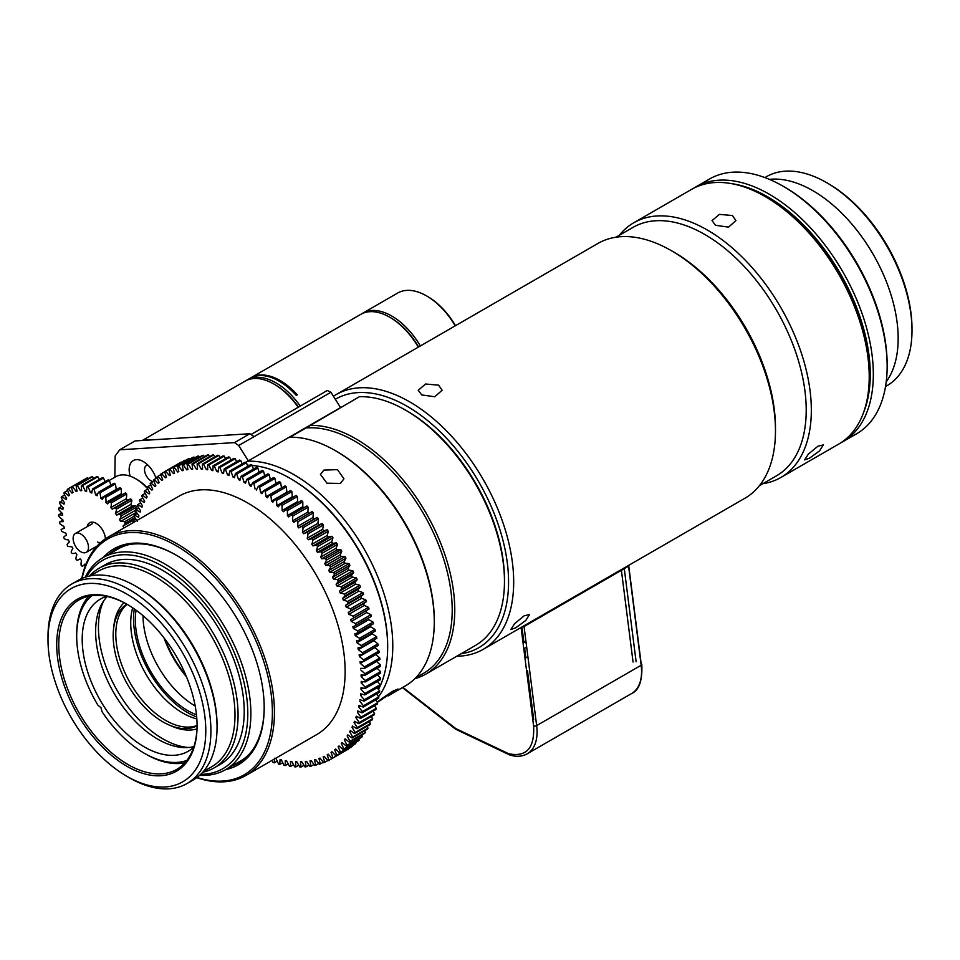 <?xml version="1.0" encoding="UTF-8"?>
<svg xmlns="http://www.w3.org/2000/svg" width="960" height="960" viewBox="0 0 960 960"><rect width="100%" height="100%" fill="white"/><g stroke="black" fill="none" stroke-linecap="round" stroke-linejoin="round"><path stroke-width="1.44" d="M693.768 188.184A147.072 84.912 60 0 1 695.784 186.96A147.072 84.912 60 0 1 769.32 194.244A147.072 84.912 60 0 1 873.324 374.364A147.072 84.912 60 0 1 842.856 441.696A147.072 84.912 60 0 1 840.78 442.824M731.388 183.6A144.9 83.664 60 0 1 767.784 196.896A144.9 83.664 60 0 1 863.568 412.536M695.784 186.96L709.62 178.968A147.072 84.912 60 0 1 783.156 186.252L784.692 187.14A144.9 83.664 60 0 1 887.148 364.608L887.148 366.384A147.072 84.912 60 0 1 856.692 433.716L842.856 441.696M769.356 179.352A120.636 69.648 60 0 1 812.868 190.692A120.636 69.648 60 0 1 898.164 338.436A120.636 69.648 60 0 1 886.236 381.792M764.916 177.576L766.392 176.724A120.636 69.648 60 0 1 826.704 182.7A120.636 69.648 60 0 1 912 330.444A120.636 69.648 60 0 1 887.016 385.668L885.54 386.52M828.24 183.588L826.704 182.7L828.24 183.588A118.452 68.388 60 0 1 912 328.668L912 330.444M783.156 186.252A147.072 84.912 60 0 1 887.148 366.384M523.44 638.892A8.7 5.016 60 0 1 522.72 640.308M521.448 630.252A8.7 5.016 60 0 1 522.612 632.412M521.088 627.468L533.592 725.88C534.768 748.068 526.464 757.356 508.704 753.732L455.856 728.628L402.864 687.36M523.536 626.82L628.884 565.992M527.892 656.64L525.852 657.828L524.64 648.312L526.68 647.124M533.676 719.448L527.448 670.44M525.948 641.34L523.896 642.516L521.928 626.988M817.98 446.16L823.26 444.924L819.612 450.84L809.52 458.184L804.624 459.9L808.356 454.104L817.98 446.16M715.536 225.3L712.032 220.608L719.4 214.38L732.432 215.532L735.936 220.608L728.556 227.136L715.536 225.3M762.84 483.708A147.072 84.912 -120 0 0 780.876 477.48L838.764 444.06A147.072 84.912 -120 0 0 869.22 376.74L869.22 373.776A143.448 82.824 -120 0 0 767.784 198.084L765.228 196.608A147.072 84.912 -120 0 0 691.692 189.324L633.792 222.744A147.072 84.912 -120 0 0 619.392 235.248M869.22 376.74A147.072 84.912 -120 0 0 765.228 196.608L765.228 196.608M780.876 477.48A147.072 84.912 -120 0 0 803.412 359.628A147.072 84.912 -120 0 0 707.34 230.028A147.072 84.912 -120 0 0 633.792 222.744M759.42 485.688L776.496 475.824A143.448 82.824 -120 0 0 798.492 360.876A143.448 82.824 -120 0 0 704.772 234.468A143.448 82.824 -120 0 0 633.048 227.364L615.972 237.216M483.228 649.332L745.008 498.192A147.072 84.912 -120 0 0 775.476 430.86L775.476 427.908A143.448 82.824 -120 0 0 674.04 252.216L671.472 250.728A147.072 84.912 -120 0 0 597.936 243.444L336.144 394.584A147.072 84.912 60 0 1 409.692 401.868A147.072 84.912 60 0 1 505.764 531.48A147.072 84.912 60 0 1 483.228 649.332A147.072 84.912 60 0 1 456.804 656.22M775.476 430.86A147.072 84.912 -120 0 0 671.472 250.728L671.472 250.728M524.172 615.792L529.452 614.556L525.804 620.46L515.724 627.816L510.828 629.532L514.548 623.736L524.172 615.792M421.728 394.92L418.224 390.24L425.604 384.012L438.636 385.164L442.128 390.24L434.76 396.756L421.728 394.92M335.316 399.252A143.448 82.824 60 0 1 407.124 406.308A143.448 82.824 60 0 1 504.612 547.344A143.448 82.824 60 0 1 461.016 653.784M333.432 396.276A147.072 84.912 60 0 1 336.144 394.584M199.632 775.308A122.436 70.692 -120 0 0 225.516 769.68L240.372 761.1A122.436 70.692 -120 0 0 249.408 754.044M225.516 769.68A122.436 70.692 -120 0 0 250.872 713.628A122.436 70.692 -120 0 0 164.292 563.664A122.436 70.692 -120 0 0 103.068 557.604A122.436 70.692 -120 0 0 85.26 577.188M200.712 774.312A120.264 69.432 -120 0 0 245.532 689.808A120.264 69.432 -120 0 0 162.756 566.328A120.264 69.432 -120 0 0 86.652 576.756M202.74 772.224A115.2 66.504 -120 0 0 214.212 767.832L220.356 764.292A115.2 66.504 -120 0 0 244.212 711.552A115.2 66.504 -120 0 0 193.932 595.62A115.2 66.504 -120 0 0 105.156 564.756L99.012 568.308A115.2 66.504 -120 0 0 89.472 576.048M214.212 767.832A115.2 66.504 -120 0 0 238.068 715.104A115.2 66.504 -120 0 0 156.612 574.02A115.2 66.504 -120 0 0 99.012 568.308M203.256 771.648L211.584 766.836A113.028 65.256 -120 0 0 234.996 715.104A113.028 65.256 -120 0 0 155.076 576.672A113.028 65.256 -120 0 0 98.556 571.08L90.228 575.892M187.056 783.516L193.2 779.964A115.2 66.504 -120 0 0 217.056 727.224L217.056 725.448A113.028 65.256 -120 0 0 137.136 587.028L135.6 586.14A115.2 66.504 -120 0 0 78.012 580.44L71.856 583.98A115.2 66.504 -120 0 0 48 636.72L48 639.684A111.576 64.416 -120 0 0 126.888 776.328L129.456 777.804A115.2 66.504 -120 0 0 187.056 783.516A115.2 66.504 -120 0 0 210.912 730.776A115.2 66.504 -120 0 0 129.456 589.692A115.2 66.504 -120 0 0 71.856 583.98M129.456 777.804L126.888 776.328A111.576 64.416 -120 0 0 126.9 776.328A111.576 64.416 -120 0 0 205.788 730.776A111.576 64.416 -120 0 0 126.9 594.132A111.576 64.416 -120 0 0 48 639.684M126.9 604.188L126.9 604.188A99.252 57.312 60 0 1 197.076 725.748A99.252 57.312 60 0 1 126.9 766.272A99.252 57.312 60 0 1 56.712 644.712A99.252 57.312 60 0 1 126.9 604.188M197.076 725.16A97.812 56.472 60 0 1 176.82 769.344A97.812 56.472 60 0 1 127.92 764.496A97.812 56.472 60 0 1 58.764 644.712A97.812 56.472 60 0 1 79.02 599.928A97.812 56.472 60 0 1 127.404 604.488M217.056 727.224A115.2 66.504 -120 0 0 135.6 586.14L137.136 587.028M128.556 544.716A122.436 70.692 -120 0 0 117.924 549.024L103.068 557.604M236.772 763.176A123.168 71.112 -120 0 0 241.188 761.34M118.128 548.196A123.168 71.112 -120 0 0 114.336 551.1M323.868 470.1L337.488 469.632L343.944 478.8L340.464 483.408L326.976 483.216L320.448 474.42L323.868 470.1M382.176 699.288C371.232 706.308 382.992 697.464 393.264 690.96L398.004 689.016L377.796 701.796M380.16 686.004A137.652 79.476 -120 0 0 387.66 647.076L387.66 645.888A136.212 78.636 -120 0 0 291.348 479.076A136.212 78.636 60 0 1 387.66 646.476M388.176 695.844L405.312 685.944A139.824 80.736 -120 0 0 434.28 621.936L434.28 620.448A138.024 79.68 60 0 0 336.684 451.416L335.4 450.672A139.824 80.736 -120 0 0 289.212 437.232L247.716 461.196A139.824 80.736 60 0 1 293.904 474.636A139.824 80.736 60 0 1 392.784 645.888A139.824 80.736 60 0 1 378.6 696.612M247.716 461.196L245.904 462.444M434.28 621.936A139.824 80.736 -120 0 0 335.4 450.672L336.684 451.416M309.708 425.4A139.824 80.736 60 0 1 355.896 438.84A139.824 80.736 60 0 1 454.764 610.104A139.824 80.736 60 0 1 425.808 674.112L475.5 645.42A139.824 80.736 -120 0 0 504.468 581.412L504.468 579.636A137.652 79.476 -120 0 0 407.124 411.048L405.588 410.16A139.824 80.736 -120 0 0 359.4 396.708L305.976 427.98A138.024 79.68 60 0 1 354.612 441.06A138.024 79.68 60 0 1 452.208 610.104A138.024 79.68 60 0 1 423.624 673.284L415.632 677.904M305.976 427.98L289.98 437.208M425.808 674.112A139.824 80.736 60 0 1 414.804 678.72M407.124 411.048L405.588 410.16A139.824 80.736 -120 0 1 504.468 581.412M163.956 637.812A76.8 44.34 -120 0 0 186.492 676.836M164.928 639.072A78.972 45.6 -120 0 0 185.88 675.372M196.692 717A76.8 44.34 60 0 1 187.86 712.74A76.8 44.34 60 0 1 134.28 608.892M196.476 714.816A74.256 42.876 60 0 1 187.86 710.664A74.256 42.876 60 0 1 136.056 610.176M143.028 615.672A74.256 42.876 -120 0 0 195.204 706.032M132.684 607.8A73.536 42.456 -120 0 0 182.736 713.028A73.536 42.456 -120 0 0 196.836 718.92M196.98 728.904A73.536 42.456 60 0 1 170.136 725.424M113.7 627.684A73.536 42.456 60 0 1 124.104 602.7M127.128 604.32A70.272 40.572 -120 0 0 120.552 661.488A70.272 40.572 -120 0 0 165.492 720.324A70.272 40.572 -120 0 0 197.076 725.484M126.816 604.152A70.272 40.572 -120 0 0 117.204 660.744A70.272 40.572 -120 0 0 162.864 721.848A70.272 40.572 -120 0 0 197.076 725.832M188.4 747.504A91.104 52.596 60 0 1 162.864 738.852A91.104 52.596 60 0 1 103.716 600.816M107.244 596.496A87.852 50.724 -120 0 0 102.48 668.292A87.852 50.724 -120 0 0 157.74 739.152A87.852 50.724 -120 0 0 193.92 746.616M193.74 747.144A87.852 50.724 60 0 1 188.232 751.248A87.852 50.724 60 0 1 144.312 746.904A87.852 50.724 60 0 1 86.928 669.492A87.852 50.724 60 0 1 100.392 599.1A87.852 50.724 60 0 1 106.692 596.376M186.876 760.428A95.64 55.212 60 0 1 144.312 753.252A95.64 55.212 60 0 1 102.024 711.684L101.004 707.7L97.944 705.24A95.64 55.212 60 0 1 76.692 636.132A95.64 55.212 60 0 1 91.764 595.68M144.312 753.252L145.848 754.14A97.812 56.472 -120 0 0 184.956 762.732M88.812 596.196A97.812 56.472 -120 0 0 76.692 634.356L76.692 636.132M137.508 521.244L133.944 516.42L134.256 515.184L138.54 517.236L138.924 515.904L135.48 510.948L135.852 509.76L140.148 512.064L140.604 510.792L137.28 505.716L137.724 504.6L142.02 507.144L142.536 505.932L139.356 500.76L139.848 499.692L144.132 502.476L144.708 501.324L141.672 496.068L142.224 495.06L146.496 498.072L147.132 496.992L144.252 491.652L144.852 490.716L149.1 493.944L149.796 492.948L147.072 487.536L147.732 486.66L151.932 490.116L152.7 489.18L150.132 483.72L150.84 482.916L155.004 486.576L155.82 485.724L153.42 480.216L154.188 479.484L158.28 483.348L159.156 482.568L156.936 477.036L157.752 476.376L161.784 480.432L162.708 479.736L160.668 474.192L161.52 473.604L165.48 477.828L166.452 477.216L164.604 471.672L165.504 471.156L169.38 475.56L170.4 475.032L168.744 469.488L169.68 469.056L173.46 473.616L174.528 473.172L173.064 467.664L174.048 467.304L177.708 472.008L178.824 471.66L177.564 466.188L178.584 465.9L182.136 470.748L183.288 470.484L182.232 465.06L183.288 464.856L186.72 469.824L187.908 469.644L187.044 464.292L188.136 464.16L191.436 469.248L192.672 469.164L192.012 463.872L193.14 463.836L196.296 469.02L197.556 469.02L197.112 463.824L198.264 463.86L201.276 469.14L202.572 469.224L202.332 464.136L203.508 464.256L206.376 469.608L207.684 469.776L207.66 464.796L208.86 465L211.56 470.424L212.892 470.676L213.084 465.828L228.444 456.948L229.668 457.224L231.012 460.032M207.66 464.796L223.032 455.928L224.22 456.12L225.528 458.64M387.66 647.076A137.652 79.476 -120 0 0 290.316 478.476L291.348 479.076L290.316 478.476A137.652 79.476 -120 0 0 252.204 465.444M249.588 465.276A137.652 79.476 -120 0 0 247.38 465.216M378.48 689.424A137.652 79.476 -120 0 0 380.136 686.052L380.256 684.636L377.4 681.468M196.728 777.66A137.652 79.476 -120 0 0 245.928 775.452L316.632 734.64A137.652 79.476 -120 0 0 345.132 671.628A137.652 79.476 -120 0 0 285.048 533.088A137.652 79.476 -120 0 0 178.968 496.212L108.276 537.024A137.652 79.476 -120 0 0 81.768 578.532M245.928 775.452A137.652 79.476 -120 0 0 274.44 712.44A137.652 79.476 -120 0 0 177.096 543.84A137.652 79.476 -120 0 0 108.276 537.024M196.992 777.468A136.212 78.636 -120 0 0 271.812 699.96A136.212 78.636 -120 0 0 176.076 545.616A136.212 78.636 -120 0 0 82.056 578.4M103.272 557.484A124.62 71.952 60 0 1 176.076 555.084L176.076 555.084A124.62 71.952 60 0 1 264.192 707.712A124.62 71.952 60 0 1 225.708 769.56M264.192 707.112A123.168 71.112 60 0 1 238.68 762.912A123.168 71.112 60 0 1 231.648 766.128M109.212 554.052A123.168 71.112 60 0 1 115.512 549.576A123.168 71.112 60 0 1 176.592 555.384M256.416 490.068A65.424 37.776 60 0 1 258.3 486.42A166.092 95.892 60 0 1 259.572 487.284A65.424 37.776 60 0 1 260.604 492.696A160.38 92.592 60 0 1 261.996 493.704A65.424 37.776 60 0 1 263.988 490.452A166.092 95.892 60 0 1 265.248 491.388A65.424 37.776 60 0 1 266.064 496.74A160.38 92.592 60 0 1 267.456 497.808A65.424 37.776 60 0 1 269.628 494.772A166.092 95.892 60 0 1 270.876 495.78A65.424 37.776 60 0 1 271.5 501.048A160.38 92.592 60 0 1 272.868 502.188A65.424 37.776 60 0 1 275.22 499.392A166.092 95.892 60 0 1 276.456 500.46A65.424 37.776 60 0 1 276.864 505.632A160.38 92.592 60 0 1 278.232 506.844A65.424 37.776 60 0 1 280.752 504.276A166.092 95.892 60 0 1 281.964 505.404A65.424 37.776 60 0 1 282.168 510.48A160.38 92.592 60 0 1 283.512 511.752A65.424 37.776 60 0 1 286.2 509.436A166.092 95.892 60 0 1 287.4 510.612A65.424 37.776 60 0 1 287.388 515.58A160.38 92.592 60 0 1 288.708 516.912A65.424 37.776 60 0 1 291.552 514.836A166.092 95.892 60 0 1 292.74 516.072A65.424 37.776 60 0 1 292.524 520.908A160.38 92.592 60 0 1 293.808 522.3A65.424 37.776 60 0 1 295.668 521.1A65.424 37.776 60 0 1 296.808 520.476A166.092 95.892 60 0 1 297.96 521.772A65.424 37.776 60 0 1 297.54 526.464A160.38 92.592 60 0 1 298.8 527.916A65.424 37.776 60 0 1 299.124 527.724A65.424 37.776 60 0 1 301.956 526.356A166.092 95.892 60 0 1 303.072 527.688A65.424 37.776 60 0 1 302.448 532.224A160.38 92.592 60 0 1 303.672 533.736A65.424 37.776 60 0 1 306.96 532.428A166.092 95.892 60 0 1 308.052 533.808A65.424 37.776 60 0 1 307.212 538.188A160.38 92.592 60 0 1 308.412 539.748A65.424 37.776 60 0 1 311.832 538.704A166.092 95.892 60 0 1 312.888 540.12A65.424 37.776 60 0 1 311.844 544.344A160.38 92.592 60 0 1 313.008 545.94A65.424 37.776 60 0 1 316.548 545.16A166.092 95.892 60 0 1 317.568 546.624A65.424 37.776 60 0 1 316.332 550.656A160.38 92.592 -120 0 1 317.448 552.288A65.424 37.776 60 0 1 321.096 551.784A166.092 95.892 60 0 1 322.092 553.284A65.424 37.776 60 0 1 320.652 557.124A160.38 92.592 60 0 1 321.72 558.792A65.424 37.776 60 0 1 325.488 558.564A166.092 95.892 60 0 1 326.436 560.088A65.424 37.776 60 0 1 324.792 563.736A160.38 92.592 60 0 1 325.824 565.44A65.424 37.776 60 0 1 329.676 565.476A166.092 95.892 60 0 1 330.588 567.024A65.424 37.776 60 0 1 328.752 570.468A160.38 92.592 60 0 1 329.736 572.196A65.424 37.776 60 0 1 333.684 572.508A166.092 95.892 60 0 1 334.548 574.08A65.424 37.776 60 0 1 332.532 577.296A160.38 92.592 60 0 1 333.456 579.06A65.424 37.776 60 0 1 337.476 579.636A166.092 95.892 60 0 1 338.292 581.232A65.424 37.776 60 0 1 336.096 584.232A160.38 92.592 60 0 1 336.972 586.008A65.424 37.776 60 0 1 341.064 586.848A166.092 95.892 60 0 1 341.832 588.468A65.424 37.776 60 0 1 339.456 591.228A160.38 92.592 60 0 1 340.272 593.028A65.424 37.776 60 0 1 344.424 594.132A166.092 95.892 60 0 1 345.144 595.764A65.424 37.776 60 0 1 342.6 598.284A160.38 92.592 60 0 1 343.368 600.096A65.424 37.776 60 0 1 347.568 601.476A166.092 95.892 60 0 1 348.228 603.108A65.424 37.776 60 0 1 345.516 605.388A160.38 92.592 60 0 1 346.224 607.2A65.424 37.776 60 0 1 350.46 608.832A166.092 95.892 60 0 1 351.072 610.476A65.424 37.776 60 0 1 348.204 612.516A160.38 92.592 60 0 1 348.852 614.328A65.424 37.776 60 0 1 353.124 616.224A166.092 95.892 60 0 1 353.676 617.856A65.424 37.776 60 0 1 352.044 618.9A65.424 37.776 60 0 1 350.652 619.644A160.38 92.592 60 0 1 351.24 621.456A65.424 37.776 60 0 1 355.524 623.604A166.092 95.892 60 0 1 356.028 625.236A65.424 37.776 60 0 1 355.944 625.284A65.424 37.776 60 0 1 352.86 626.76A160.38 92.592 60 0 1 353.376 628.572A65.424 37.776 60 0 1 357.672 630.96A166.092 95.892 60 0 1 358.116 632.592A65.424 37.776 60 0 1 354.804 633.852L355.272 635.652L359.568 638.292L359.952 639.912L356.508 640.908L356.904 642.696L361.188 645.564L361.512 647.16L357.948 647.892L358.284 649.668L362.544 652.752L362.808 654.348L359.136 654.804L359.4 656.556L363.624 659.868L363.828 661.44L360.048 661.62L360.24 663.348L364.44 666.876L364.572 668.412L360.708 668.34M360.828 670.02L364.968 673.752L365.052 675.264L361.092 674.916L361.14 676.572L365.22 680.496L365.244 681.984L361.2 681.36L361.188 682.98L365.196 687.096L365.148 688.536L361.044 687.648L360.972 689.22L364.896 693.516L364.788 694.92L360.624 693.756L360.48 695.292L364.308 699.744L364.14 701.112L359.94 699.696M359.724 701.172L363.456 705.78L363.228 707.1L358.98 705.42L358.692 706.848L362.328 711.6L362.04 712.872L357.756 710.94L357.408 712.308L360.924 717.192L360.576 718.404L356.28 716.22L355.86 717.54L359.244 722.544L358.836 723.708L354.54 721.272L354.06 722.52L357.312 727.644L356.844 728.736L352.548 726.072L352.008 727.26L355.116 732.48L354.6 733.512L350.316 730.608L349.704 731.724L352.668 737.028L352.092 738L347.832 734.88L347.16 735.912L349.968 741.3L349.332 742.2L345.108 738.852L344.376 739.824L347.028 745.26L346.344 746.1L342.156 742.536L341.364 743.436L343.848 748.92L343.116 749.688L338.988 745.932L338.136 746.736L340.44 752.256L339.66 752.964L335.592 749.004L334.692 749.736L336.816 755.28L335.988 755.904L331.992 751.764L331.044 752.412L332.988 757.968L332.1 758.52L328.188 754.2L327.192 754.764L328.944 760.308L328.02 760.788L324.204 756.312L323.16 756.792L324.72 762.312L323.748 762.72L320.028 758.076L318.948 758.472L320.304 763.968L319.308 764.292L315.696 759.516L314.556 759.828L315.72 765.276L314.676 765.516L311.184 760.608L310.02 760.824L310.98 766.224L309.9 766.38L306.54 761.352L305.328 761.484L306.084 766.812L304.98 766.896L301.74 761.76L300.504 761.808L301.044 767.04L299.916 767.04L296.82 761.808L295.548 761.772L295.884 766.92L294.72 766.836L291.78 761.52L290.484 761.388L290.616 766.428L289.428 766.272L286.644 760.884L285.312 760.668L285.24 765.576L284.028 765.348L281.412 759.9L280.068 759.588L279.78 764.376L278.544 764.064L276.096 758.568L274.728 758.184L274.236 762.828L273 762.432L272.1 760.344M327.984 754.32L327.192 754.764M133.092 522.696L132.936 520.836L134.94 521.628M164.604 471.672L180.876 462.288L164.604 471.672M213.084 465.828L214.296 466.104L216.84 471.576L218.196 471.924L218.58 467.208L219.816 467.556L222.18 473.064L223.56 473.508L224.16 468.936L225.408 469.368L227.592 474.9L228.984 475.428L229.788 471.012L231.048 471.528L233.052 477.072L234.444 477.672L235.452 473.436L236.724 474.024L238.536 479.568L239.94 480.252L241.164 476.196L242.424 476.856L244.056 482.388L245.46 483.156L246.876 479.28L248.148 480.012L249.576 485.52L250.992 486.372L252.6 482.688L253.86 483.492L255.096 488.964M317.448 552.288L332.82 543.42A160.38 92.592 -120 0 0 331.704 541.788L316.332 550.656M321.096 551.784L336.468 542.916A65.424 37.776 -120 0 0 332.82 543.42M331.704 541.788A65.424 37.776 -120 0 0 332.94 537.744L317.568 546.624M332.94 537.744A166.092 95.892 60 0 0 331.92 536.292A65.424 37.776 -120 0 0 328.38 537.06A160.38 92.592 -120 0 0 327.216 535.464A65.424 37.776 -120 0 0 328.26 531.252A166.092 95.892 -120 0 0 327.204 529.836A65.424 37.776 -120 0 0 323.784 530.868A160.38 92.592 -120 0 0 322.584 529.32A65.424 37.776 -120 0 0 323.424 524.94A166.092 95.892 -120 0 0 322.332 523.56A65.424 37.776 -120 0 0 319.044 524.856A160.38 92.592 -120 0 0 317.808 523.356A65.424 37.776 -120 0 0 318.444 518.808A166.092 95.892 -120 0 0 317.316 517.476A65.424 37.776 -120 0 0 314.496 518.844A65.424 37.776 -120 0 0 314.172 519.036A160.38 92.592 -120 0 0 312.912 517.584A65.424 37.776 -120 0 0 313.332 512.892A166.092 95.892 -120 0 0 312.18 511.608A65.424 37.776 -120 0 0 311.04 512.22L295.668 521.1M309.096 513.348A160.38 92.592 -120 0 0 307.884 512.028A65.424 37.776 -120 0 0 308.1 507.204A166.092 95.892 -120 0 0 306.924 505.968L291.552 514.836M303.816 507.768A160.38 92.592 -120 0 0 302.76 506.7A65.424 37.776 -120 0 0 302.772 501.744A166.092 95.892 -120 0 0 301.572 500.556L286.2 509.436M298.38 502.404A160.38 92.592 -120 0 0 297.54 501.612A65.424 37.776 -120 0 0 297.336 496.536A166.092 95.892 -120 0 0 296.124 495.408L280.752 504.276M292.848 497.304A160.38 92.592 -120 0 0 292.236 496.764A65.424 37.776 -120 0 0 291.828 491.58A166.092 95.892 -120 0 0 290.592 490.524L275.22 499.392M287.22 492.468A160.38 92.592 -120 0 0 286.872 492.18A65.424 37.776 -120 0 0 286.248 486.9A166.092 95.892 -120 0 0 285 485.904L269.628 494.772M281.508 487.92A160.38 92.592 -120 0 0 281.436 487.86A65.424 37.776 -120 0 0 280.608 482.508A166.092 95.892 -120 0 0 279.36 481.572L263.988 490.452M275.928 483.552A65.424 37.776 -120 0 0 274.932 478.416A166.092 95.892 -120 0 0 273.672 477.54L258.3 486.42M270.468 480.084L269.232 474.624L267.96 473.82L252.6 482.688M264.948 476.64L263.52 471.144L262.248 470.412L246.876 479.28M259.08 472.236L257.796 467.976L256.524 467.316L241.164 476.196M253.428 469.104L252.096 465.144L250.824 464.568L235.452 473.436M247.776 466.32L246.408 462.648L245.16 462.144L229.788 471.012M242.148 463.872L240.768 460.5L239.52 460.068L224.16 468.936M236.556 461.772L235.188 458.688L233.952 458.328L218.58 467.208M220.116 457.608L218.88 455.376L217.704 455.256L202.332 464.136M214.788 456.936L213.636 454.992L212.484 454.956L197.112 463.824M209.568 456.636L208.512 454.956L207.384 455.004L192.012 463.872M204.456 456.696L203.508 455.292L202.416 455.412L187.044 464.292M199.476 457.116L198.66 455.988L197.592 456.18L182.232 465.06M194.628 457.896L192.936 457.308L177.564 466.188M189.924 459.048L188.436 458.784L173.064 467.664M185.376 460.548L168.744 469.488M180.996 462.42L179.976 462.792M328.944 760.308L348.264 748.812M335.988 755.904L351.36 747.036L351.984 745.836M339.66 752.964L355.032 744.084L355.488 742.548M343.116 749.688L358.476 740.82L359.22 740.052L358.752 738.936M346.344 746.1L361.704 737.232L362.4 736.392L361.764 735.024M349.332 742.2L364.704 733.332L365.34 732.42L364.536 730.812M352.092 738L367.452 729.132L368.04 728.16L367.056 726.324M354.6 733.512L369.96 724.644L370.488 723.6L369.3 721.548M356.844 728.736L372.216 719.868L372.684 718.776L371.292 716.508M358.836 723.708L374.208 714.828L374.616 713.676L373.008 711.228M360.576 718.404L375.936 709.536L376.284 708.324L374.448 705.696M362.04 712.872L377.4 703.992L377.688 702.732L375.612 699.936M363.228 707.1L378.6 698.22L378.828 696.912L376.5 693.972M364.14 701.112L379.512 692.232L379.68 690.876L377.088 687.804M365.148 688.536L380.52 679.656L380.568 678.216L377.424 674.952M365.244 681.984L380.604 673.104L380.592 671.628L376.512 667.704M365.052 675.264L380.412 666.396L380.34 664.884L376.2 661.152M364.572 668.412L379.944 659.544L379.8 657.996L375.612 654.468M363.828 661.44L379.2 652.56L378.996 651L374.736 647.46M362.808 654.348L378.18 645.468L377.916 643.884L373.548 640.224M361.512 647.16L376.884 638.292L376.56 636.684L372.276 633.816L371.88 632.028M359.952 639.912L375.312 631.032L374.928 629.412L370.632 626.784L370.176 624.984M358.116 632.592L373.488 623.724A166.092 95.892 -120 0 0 373.044 622.092A65.424 37.776 -120 0 0 368.748 619.704A160.38 92.592 -120 0 0 368.304 618.156M371.22 616.464A65.424 37.776 -120 0 0 371.304 616.416A65.424 37.776 -120 0 0 371.388 616.368A166.092 95.892 -120 0 0 370.896 614.724A65.424 37.776 -120 0 0 366.6 612.588A160.38 92.592 -120 0 0 366.036 610.824M352.044 618.9L367.404 610.032A65.424 37.776 -120 0 0 369.048 608.988A166.092 95.892 -120 0 0 368.484 607.344A65.424 37.776 -120 0 0 364.224 605.46A160.38 92.592 -120 0 0 363.576 603.636A65.424 37.776 -120 0 0 366.444 601.608A166.092 95.892 -120 0 0 365.832 599.964A65.424 37.776 -120 0 0 361.596 598.332A160.38 92.592 -120 0 0 360.888 596.52A65.424 37.776 -120 0 0 363.6 594.228A166.092 95.892 -120 0 0 362.94 592.596A65.424 37.776 -120 0 0 358.728 591.216A160.38 92.592 -120 0 0 357.972 589.416A65.424 37.776 -120 0 0 360.516 586.884A166.092 95.892 -120 0 0 359.796 585.264A65.424 37.776 -120 0 0 355.644 584.148A160.38 92.592 -120 0 0 354.828 582.36A65.424 37.776 -120 0 0 357.204 579.588A166.092 95.892 -120 0 0 356.436 577.98A65.424 37.776 -120 0 0 352.344 577.128A160.38 92.592 -120 0 0 351.468 575.352A65.424 37.776 -120 0 0 353.664 572.364A166.092 95.892 -120 0 0 352.848 570.768A65.424 37.776 -120 0 0 348.828 570.18A160.38 92.592 -120 0 0 347.892 568.428A65.424 37.776 -120 0 0 349.908 565.212A166.092 95.892 -120 0 0 349.056 563.628A65.424 37.776 -120 0 0 345.108 563.328A160.38 92.592 -120 0 0 344.124 561.588A65.424 37.776 -120 0 0 345.96 558.156A166.092 95.892 -120 0 0 345.048 556.608A65.424 37.776 -120 0 0 341.184 556.56A160.38 92.592 -120 0 0 340.164 554.856A65.424 37.776 -120 0 0 341.796 551.22A166.092 95.892 -120 0 0 340.848 549.696A65.424 37.776 -120 0 0 337.092 549.924A160.38 92.592 -120 0 0 336.012 548.256A65.424 37.776 -120 0 0 337.464 544.404A166.092 95.892 60 0 0 336.468 542.916M322.092 553.284L337.464 544.404M331.92 536.292L316.548 545.16M320.652 557.124L336.012 548.256M328.38 537.06L313.008 545.94M321.72 558.792L337.092 549.924M327.216 535.464L311.844 544.344M325.488 558.564L340.848 549.696M328.26 531.252L312.888 540.12M326.436 560.088L341.796 551.22M327.204 529.836L311.832 538.704M324.792 563.736L340.164 554.856M323.784 530.868L308.412 539.748M325.824 565.44L341.184 556.56M322.584 529.32L307.212 538.188M329.676 565.476L345.048 556.608M323.424 524.94L308.052 533.808M330.588 567.024L345.96 558.156M322.332 523.56L306.96 532.428M328.752 570.468L344.124 561.588M319.044 524.856L303.672 533.736M329.736 572.196L345.108 563.328M317.808 523.356L302.448 532.224M333.684 572.508L349.056 563.628M318.444 518.808L303.072 527.688M334.548 574.08L349.908 565.212M317.316 517.476L301.956 526.356M332.532 577.296L347.892 568.428M333.456 579.06L348.828 570.18M312.912 517.584L297.54 526.464M337.476 579.636L352.848 570.768M313.332 512.892L297.96 521.772M338.292 581.232L353.664 572.364M312.18 511.608L296.808 520.476M336.096 584.232L351.468 575.352M336.972 586.008L352.344 577.128M307.884 512.028L292.524 520.908M341.064 586.848L356.436 577.98M308.1 507.204L292.74 516.072M341.832 588.468L357.204 579.588M339.456 591.228L354.828 582.36M340.272 593.028L355.644 584.148M302.76 506.7L287.388 515.58M344.424 594.132L359.796 585.264M302.772 501.744L287.4 510.612M345.144 595.764L360.516 586.884M342.6 598.284L357.972 589.416M343.368 600.096L358.728 591.216M297.54 501.612L282.168 510.48M347.568 601.476L362.94 592.596M297.336 496.536L281.964 505.404M348.228 603.108L363.6 594.228M345.516 605.388L360.888 596.52M346.224 607.2L361.596 598.332M292.236 496.764L276.864 505.632M350.46 608.832L365.832 599.964M291.828 491.58L276.456 500.46M351.072 610.476L366.444 601.608M348.204 612.516L363.576 603.636M348.852 614.328L364.224 605.46M286.872 492.18L271.5 501.048M353.124 616.224L368.484 607.344M286.248 486.9L270.876 495.78M353.676 617.856L369.048 608.988M351.24 621.456L366.6 612.588M281.436 487.86L266.064 496.74M355.524 623.604L370.896 614.724M280.608 482.508L265.248 491.388M356.028 625.236L371.388 616.368M353.376 628.572L368.748 619.704M263.64 490.944L260.604 492.696M357.672 630.96L373.044 622.092M274.932 478.416L259.572 487.284M355.272 635.652L370.632 626.784M359.568 638.292L374.928 629.412M356.904 642.696L372.276 633.816M361.188 645.564L376.56 636.684M358.284 649.668L373.644 640.788M362.544 652.752L377.916 643.884M359.4 656.556L374.76 647.676M363.624 659.868L378.996 651M360.24 663.348L363.492 661.476M364.44 666.876L379.8 657.996M196.296 469.02L197.484 468.348M208.512 454.956L193.14 463.836M198.264 463.86L213.636 454.992M192.576 468.6L191.436 469.248M201.276 469.14L202.5 468.432M203.508 455.292L188.136 464.16M203.508 464.256L218.88 455.376M187.824 469.188L186.72 469.824M206.376 469.608L207.648 468.864M198.66 455.988L183.288 464.856M208.86 465L224.22 456.12M183.216 470.124L182.136 470.748M211.56 470.424L212.904 469.644M193.956 457.032L178.584 465.9M214.296 466.104L229.668 457.224M178.764 471.408L177.708 472.008M216.84 471.576L218.256 470.76M189.42 458.436L174.048 467.304M219.816 467.556L235.188 458.688M174.48 473.028L173.46 473.616M222.18 473.064L223.68 472.2M185.052 460.188L169.68 469.056M225.408 469.368L240.768 460.5M170.376 474.972L169.38 475.56M227.592 474.9L229.2 473.976M231.048 471.528L246.408 462.648M233.052 477.072L234.768 476.076M164.64 471.792L161.52 473.604M236.724 474.024L252.096 465.144M238.536 479.568L240.42 478.488M160.812 474.612L157.752 476.376M242.424 476.856L257.796 467.976M244.056 482.388L246.108 481.2M157.2 477.744L154.188 479.484M248.148 480.012L263.52 471.144M249.576 485.52L251.868 484.2M153.816 481.2L150.84 482.916M253.86 483.492L269.232 474.624M150.684 484.956L147.732 486.66M147.78 489.024L144.852 490.716M145.14 493.38L142.224 495.06M142.752 498.012L139.848 499.692M140.628 502.92L137.724 504.6M138.78 508.08L135.852 509.76M137.196 513.492L134.256 515.184M135.9 519.132L132.936 520.836M379.68 690.876L364.308 699.744M362.244 694.272L360.48 695.292M380.16 686.04L364.788 694.92M380.256 684.636L364.896 693.516M362.904 688.104L360.972 689.22M380.568 678.216L365.196 687.096M363.324 681.744L361.188 682.98M380.592 671.628L365.22 680.496M363.54 675.192L361.14 676.572M380.34 664.884L364.968 673.752M358.692 706.848L360.228 705.96M378.828 696.912L363.456 705.78M362.328 711.6L377.688 702.732M357.408 712.308L358.848 711.468M360.924 717.192L376.284 708.324M355.86 717.54L357.228 716.748M359.244 722.544L374.616 713.676M354.06 722.52L355.356 721.776M357.312 727.644L372.684 718.776M352.008 727.26L353.244 726.54M355.116 732.48L370.488 723.6M349.704 731.724L350.892 731.04M352.668 737.028L368.04 728.16M347.16 735.912L348.312 735.252M349.968 741.3L365.34 732.42M344.376 739.824L345.492 739.176M347.028 745.26L362.4 736.392M341.364 743.436L342.456 742.812M343.848 748.92L359.22 740.052M338.136 746.736L339.192 746.136M340.44 752.256L355.812 743.388M334.692 749.736L335.724 749.136M336.816 755.28L352.188 746.4M331.044 752.412L332.052 751.836M332.988 757.968L348.36 749.088M324.72 762.312L327.804 760.536M320.304 763.968L323.34 762.216M315.72 765.276L318.708 763.548M310.98 766.224L313.932 764.52M306.084 766.812L309.012 765.12M301.044 767.04L303.972 765.36M295.884 766.92L298.8 765.24M290.616 766.428L293.52 764.748M285.24 765.576L288.156 763.896M279.78 764.376L282.708 762.684M274.236 762.828L277.188 761.112M126.24 498.72A20.292 11.712 -120 0 0 126.66 494.976A20.292 11.712 -120 0 0 126.636 494.028A53.256 30.744 -120 0 0 125.556 492.888A20.292 11.712 -120 0 0 124.884 493.224L109.512 502.104A20.292 11.712 60 0 1 110.196 501.756A53.256 30.744 60 0 1 111.264 502.908A20.292 11.712 60 0 1 111.288 503.856A20.292 11.712 60 0 1 110.868 507.6L126.24 498.72A47.544 27.444 -120 0 1 127.572 500.292M121.32 493.668A20.292 11.712 -120 0 0 121.38 492.264A20.292 11.712 -120 0 0 121.056 488.568A53.256 30.744 -120 0 0 119.916 487.596L104.556 496.464A53.256 30.744 60 0 1 105.684 497.448A20.292 11.712 60 0 1 106.008 501.144A20.292 11.712 60 0 1 105.96 502.536L121.32 493.668A47.544 27.444 -120 0 1 122.388 494.676M105.384 538.836A13.044 7.524 -120 0 0 96.18 523.38L96.18 523.38A13.044 7.524 -120 0 0 87.144 526.692M147.072 487.536A37.68 21.756 -120 0 0 137.16 479.604L135.624 478.716A39.852 23.004 -120 0 0 115.704 476.748L109.284 480.444M147.672 488.796A39.852 23.004 -120 0 0 135.624 478.716L137.16 479.604M88.392 478.572A20.292 11.712 -120 0 0 87.66 477.756A53.256 30.744 -120 0 0 86.772 478.104L71.4 486.984A53.256 30.744 60 0 1 72.288 486.624A20.292 11.712 60 0 1 75.912 491.364A47.544 27.444 60 0 1 77.16 491.04A20.292 11.712 60 0 1 76.14 485.652A53.256 30.744 60 0 1 77.136 485.52A20.292 11.712 60 0 1 80.352 490.644A47.544 27.444 60 0 1 81.732 490.644A20.292 11.712 60 0 1 81.372 485.496A53.256 30.744 60 0 1 82.452 485.616A20.292 11.712 60 0 1 85.188 491.004A47.544 27.444 60 0 1 86.664 491.304A20.292 11.712 60 0 1 86.976 486.552A53.256 30.744 60 0 1 88.104 486.9A20.292 11.712 60 0 1 90.288 492.408A47.544 27.444 60 0 1 91.824 493.02A20.292 11.712 60 0 1 92.796 488.772A53.256 30.744 60 0 1 93.96 489.348A20.292 11.712 60 0 1 95.544 494.856A47.544 27.444 60 0 1 97.092 495.756A20.292 11.712 60 0 1 98.7 492.108A53.256 30.744 60 0 1 99.864 492.888A20.292 11.712 60 0 1 100.8 498.252A47.544 27.444 60 0 1 102.336 499.428A20.292 11.712 60 0 1 104.556 496.464M93.72 478.368A20.292 11.712 -120 0 0 92.508 476.652A53.256 30.744 -120 0 0 91.512 476.772L76.14 485.652M99.324 479.412A20.292 11.712 -120 0 0 97.824 476.736A53.256 30.744 -120 0 0 96.744 476.628L81.372 485.496M105.06 481.692A20.292 11.712 -120 0 0 103.476 478.02A53.256 30.744 -120 0 0 102.336 477.684L86.976 486.552M110.748 485.148A20.292 11.712 -120 0 0 109.332 480.468A53.256 30.744 -120 0 0 108.168 479.892L92.796 488.772M116.46 489.588A47.544 27.444 -120 0 0 116.172 489.384A20.292 11.712 -120 0 0 115.236 484.008A53.256 30.744 -120 0 0 114.072 483.228L98.7 492.108M136.524 512.508A20.292 11.712 -120 0 0 135.948 512.556A47.544 27.444 -120 0 0 134.856 510.648A20.292 11.712 -120 0 0 136.56 507.096A53.256 30.744 -120 0 0 135.672 505.704A20.292 11.712 -120 0 0 132.036 506.22A47.544 27.444 -120 0 0 130.788 504.432A20.292 11.712 -120 0 0 131.844 500.256A53.256 30.744 -120 0 0 130.848 498.972A20.292 11.712 -120 0 0 128.376 499.836L113.004 508.704A20.292 11.712 60 0 1 115.488 507.84A53.256 30.744 60 0 1 116.472 509.124A20.292 11.712 60 0 1 115.416 513.3A47.544 27.444 60 0 1 116.664 515.088A20.292 11.712 60 0 1 120.3 514.572A53.256 30.744 60 0 1 121.188 515.964A20.292 11.712 60 0 1 119.496 519.528A47.544 27.444 60 0 1 120.588 521.424A20.292 11.712 60 0 1 124.524 521.784A53.256 30.744 60 0 1 125.28 523.248A20.292 11.712 60 0 1 122.988 526.104A47.544 27.444 60 0 1 123.876 528.024M83.424 480.036A20.292 11.712 -120 0 0 83.4 480.024L68.028 488.892A20.292 11.712 60 0 1 71.964 493.128A47.544 27.444 60 0 1 72.408 492.852A47.544 27.444 60 0 1 73.068 492.504A20.292 11.712 60 0 1 71.4 486.984M85.692 564.852A47.544 27.444 60 0 1 84.924 564.108A20.292 11.712 60 0 1 82.836 565.956A20.292 11.712 60 0 1 82.164 566.292A53.256 30.744 60 0 1 81.084 565.152A20.292 11.712 60 0 1 81.492 560.46A47.544 27.444 60 0 1 80.112 558.84A20.292 11.712 60 0 1 79.344 559.356A20.292 11.712 60 0 1 76.872 560.208A53.256 30.744 60 0 1 75.876 558.924A20.292 11.712 60 0 1 76.932 554.748A47.544 27.444 60 0 1 75.684 552.972A20.292 11.712 60 0 1 72.048 553.476A53.256 30.744 60 0 1 71.16 552.084A20.292 11.712 60 0 1 72.864 548.532A47.544 27.444 60 0 1 71.772 546.624A20.292 11.712 60 0 1 67.824 546.264A53.256 30.744 60 0 1 67.068 544.8A20.292 11.712 60 0 1 69.36 541.956A47.544 27.444 60 0 1 68.46 539.976A20.292 11.712 60 0 1 64.296 538.764A53.256 30.744 60 0 1 63.696 537.252A20.292 11.712 60 0 1 65.616 535.62A20.292 11.712 60 0 1 66.516 535.176A47.544 27.444 60 0 1 65.82 533.172A20.292 11.712 60 0 1 61.56 531.132A53.256 30.744 60 0 1 61.116 529.632A20.292 11.712 60 0 1 61.668 529.272A20.292 11.712 60 0 1 64.416 528.384A47.544 27.444 60 0 1 63.936 526.404A20.292 11.712 60 0 1 59.664 523.572A53.256 30.744 60 0 1 59.4 522.108A20.292 11.712 60 0 1 63.084 521.712A47.544 27.444 60 0 1 62.844 519.804A20.292 11.712 60 0 1 58.68 516.276A53.256 30.744 60 0 1 58.584 514.884A20.292 11.712 60 0 1 62.568 515.364A47.544 27.444 60 0 1 62.58 513.576A20.292 11.712 60 0 1 58.608 509.424A53.256 30.744 60 0 1 58.704 508.128A20.292 11.712 60 0 1 62.88 509.46A47.544 27.444 60 0 1 63.132 507.84A20.292 11.712 60 0 1 59.46 503.16A53.256 30.744 60 0 1 59.748 502.008A20.292 11.712 60 0 1 64.02 504.168A47.544 27.444 60 0 1 64.5 502.74A20.292 11.712 60 0 1 61.224 497.664A53.256 30.744 60 0 1 61.68 496.68A20.292 11.712 60 0 1 65.94 499.608A47.544 27.444 60 0 1 66.648 498.42A20.292 11.712 60 0 1 63.852 493.068A53.256 30.744 60 0 1 64.464 492.276A20.292 11.712 60 0 1 68.616 495.9A47.544 27.444 60 0 1 69.528 494.976A20.292 11.712 60 0 1 67.272 489.48A53.256 30.744 60 0 1 68.028 488.892M110.868 507.6A47.544 27.444 60 0 1 112.248 509.208A20.292 11.712 60 0 1 113.004 508.704M105.96 502.536A47.544 27.444 60 0 1 107.436 503.952A20.292 11.712 60 0 1 109.512 502.104M72.288 486.624L87.66 477.756M97.716 542.016A10.872 6.276 -120 0 0 100.176 542.964M75.912 491.364L77.064 490.692M67.596 490.476L64.464 492.276M77.136 485.52L92.508 476.652M80.352 490.644L81.612 489.912M64.692 494.94L61.68 496.68M82.452 485.616L97.824 476.736M85.188 491.004L86.616 490.176M62.748 500.28L59.748 502.008M88.104 486.9L103.476 478.02M90.288 492.408L92.028 491.412M61.8 506.34L58.704 508.128M93.96 489.348L109.332 480.468M95.544 494.856L97.872 493.5M61.896 512.976L58.584 514.884M99.864 492.888L115.236 484.008M100.8 498.252L116.172 489.384M62.88 520.104L59.4 522.108M105.684 497.448L121.056 488.568M110.196 501.756L125.556 492.888M111.264 502.908L126.636 494.028M115.488 507.84L130.848 498.972M116.472 509.124L131.844 500.256M115.416 513.3L130.788 504.432M116.664 515.088L132.036 506.22M120.3 514.572L135.672 505.704M121.188 515.964L136.56 507.096M119.496 519.528L134.856 510.648M120.588 521.424L135.948 512.556M124.524 521.784L133.968 516.336M125.28 523.248L134.856 517.716M122.988 526.104L135.648 518.796M147.864 465.096A9.06 5.232 -120 0 0 146.4 465.516A9.06 5.232 -120 0 0 144.528 469.656A9.06 5.232 -120 0 0 150.924 480.756A9.06 5.232 -120 0 0 153.156 481.584M156.048 478.404A19.92 11.508 -120 0 0 143.244 461.532L143.244 461.532A19.92 11.508 -120 0 0 130.128 476.172M340.44 407.652L248.232 460.896M114.828 477.252L115.152 455.952L119.712 449.808L234.516 442.608L238.68 445.524L248.352 460.8M340.56 407.568L330.9 392.28L238.68 445.524M251.016 434.52L327.288 390.48L330.9 392.28M119.712 449.808L135.084 440.928L249.876 433.728L254.052 436.644M234.516 442.608L249.876 433.728M73.128 538.464A10.872 6.276 60 0 1 75.372 533.484A10.872 6.276 60 0 1 83.748 536.4A10.872 6.276 60 0 1 88.488 547.332A10.872 6.276 60 0 1 86.244 552.312A10.872 6.276 60 0 1 77.868 549.396A10.872 6.276 60 0 1 73.128 538.464M455.508 325.68A56.508 32.628 -120 0 0 427.632 296.52L426.612 295.932A57.96 33.468 -120 0 0 397.632 293.052L362.796 313.164A57.96 33.468 -120 0 0 361.788 313.788M455.208 325.848A57.96 33.468 -120 0 0 426.612 295.932L427.632 296.52M420.372 345.96A57.96 33.468 -120 0 0 362.796 313.164M144.024 440.364A57.96 33.468 60 0 1 152.304 439.848M142.284 440.484L244.968 381.192A57.96 33.468 60 0 1 273.948 384.072A57.96 33.468 60 0 1 298.212 407.268M418.62 346.98A56.508 32.628 -120 0 0 390.756 317.82A56.508 32.628 -120 0 0 390.756 317.808L389.724 317.22A57.96 33.468 -120 0 0 360.744 314.352L251.112 377.652A57.96 33.468 60 0 1 297.348 394.884M273.948 384.072L274.968 384.66A56.508 32.628 60 0 1 298.512 407.1M418.32 347.148A57.96 33.468 -120 0 0 389.724 317.22L390.756 317.82M246.012 380.64A57.96 33.468 60 0 1 247.02 380.016A57.96 33.468 60 0 1 276 382.884A57.96 33.468 60 0 1 300.264 406.08M296.328 395.472A57.96 33.468 -120 0 0 250.092 378.24L247.02 380.016M402.444 687.6L455.64 729.204L509.568 754.908C516.204 757.02 522.072 756.66 527.16 753.84L631.68 693.492A47.82 27.612 -120 0 0 641.58 671.604A47.82 27.612 -120 0 0 641.16 665.256L536.652 725.592L523.98 625.932M527.16 753.84A47.82 27.612 -120 0 0 537.072 731.94A47.82 27.612 -120 0 0 536.652 725.592A2.172 1.044 -7.2 0 1 533.592 725.88M509.568 754.908A2.172 1.5 -72.2 0 1 508.704 753.732M628.68 567.012L641.16 665.256A2.172 1.044 -7.2 0 0 641.796 664.38A2.172 1.044 -7.2 0 0 641.184 663.768L628.692 565.524M522.876 640.452A292.344 168.78 -120 0 0 523.728 641.184M524.748 642.036A292.344 168.78 -120 0 0 526.188 643.236M636.12 661.776L624.24 568.344M633.06 662.064L621.312 569.604M522.744 640.524L523.584 640.044M631.68 693.492C639.156 690.192 642.528 680.484 641.796 664.38M377.268 702.144L378.396 701.484M299.124 527.724L314.496 518.844M355.944 625.284L371.304 616.416M164.748 471.588L180.12 462.708M73.056 492.48L72.408 492.852M64.26 527.772L61.668 529.272M66.492 535.104L65.616 535.62M80.148 558.888L79.344 559.356M85.332 564.504L82.836 565.956M75.372 533.484L92.28 523.728M86.244 552.312L97.068 546.06"/></g></svg>
